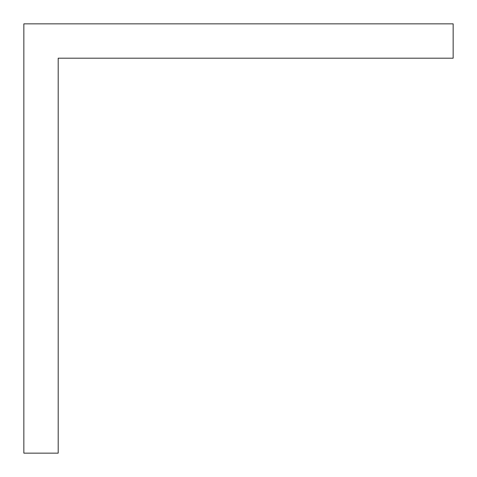 <?xml version="1.0" encoding="UTF-8"?>
<svg xmlns="http://www.w3.org/2000/svg" width="477" height="477" viewBox="0 0 477 477"><rect width="100%" height="100%" fill="white"/><g stroke="black" fill="none" stroke-linecap="round" stroke-linejoin="round"><path stroke-width="0.72" d="M92.538 58.194L58.194 58.194L58.194 453.15L23.85 453.15L23.85 23.85L453.15 23.85L453.15 58.194L92.538 58.194"/></g></svg>
